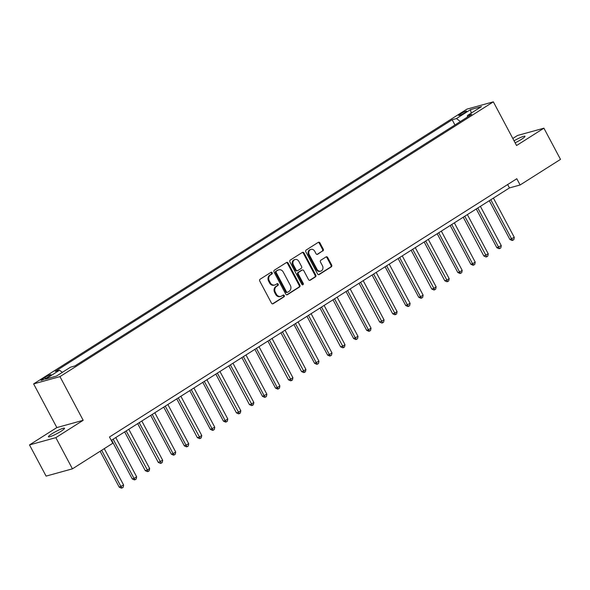 <?xml version="1.0" encoding="UTF-8"?>
<svg xmlns="http://www.w3.org/2000/svg" width="590" height="590" viewBox="0 0 590 590"><rect width="100%" height="100%" fill="white"/><g stroke="black" fill="none" stroke-linecap="round" stroke-linejoin="round"><path stroke-width="0.89" d="M272.174 272.728A0.981 0.841 74.6 0 0 271.002 272.322L260.138 279.21A1.401 1.195 74.6 0 0 259.762 281.083L271.489 303.135A1.401 1.195 74.6 0 0 273.163 303.71L284.026 296.822A0.981 0.841 74.6 0 0 283.119 295.103L281.71 295.996A4.477 3.828 74.6 0 1 280.818 296.394A4.477 3.828 74.6 0 1 276.356 294.152L275.375 292.316A4.477 3.828 74.6 0 1 276.562 286.32L277.971 285.427A0.981 0.841 74.6 0 0 277.057 283.716L275.655 284.609A4.477 3.828 74.6 0 1 274.763 285A4.477 3.828 74.6 0 1 270.294 282.757L269.32 280.921A4.477 3.828 74.6 0 1 270.508 274.925L271.916 274.04A0.981 0.841 74.6 0 0 272.174 272.728M274.763 285L274.048 285.199A4.477 3.828 74.6 0 1 269.586 282.957L268.605 281.12A4.477 3.828 74.6 0 1 269.792 275.124L271.201 274.232A0.981 0.841 74.6 0 0 270.84 272.425M272.514 303.865L283.318 297.021A0.981 0.841 74.6 0 0 282.957 295.207M280.818 296.394L280.103 296.593A4.477 3.828 74.6 0 1 275.641 294.351L274.667 292.515A4.477 3.828 74.6 0 1 275.855 286.519L277.256 285.626A0.981 0.841 74.6 0 0 276.894 283.82M515.129 142.824A9.123 1.195 -28 0 0 521.494 139.314A9.123 1.195 -28 0 0 524.997 136.29A9.123 1.195 -28 0 0 514.06 140.811M51.92 433.783A9.123 1.195 -28 0 0 48.417 436.807A9.123 1.195 -28 0 0 52.953 435.568A9.123 1.195 -28 0 0 61.028 431.268A9.123 1.195 -28 0 0 64.531 428.237A9.123 1.195 -28 0 0 59.996 429.483A9.123 1.195 -28 0 0 51.92 433.783M460.451 113.907A4.565 0.597 -28 0 0 458.696 115.419A4.565 0.597 -28 0 0 460.967 114.799A4.565 0.597 -28 0 0 465.001 112.653A4.565 0.597 -28 0 0 466.756 111.141A4.565 0.597 -28 0 0 464.485 111.761A4.565 0.597 -28 0 0 460.451 113.907M322.863 250.986A1.401 1.195 74.6 0 0 323.231 249.113L319.942 242.933A1.401 1.195 74.6 0 0 318.268 242.35L306.203 250.005A1.401 1.195 74.6 0 0 305.834 251.878L317.553 273.922A1.401 1.195 74.6 0 0 319.227 274.505L331.3 266.85A1.401 1.195 74.6 0 0 331.669 264.976L327.693 257.506A1.401 1.195 74.6 0 0 326.019 256.93L320.857 260.205A1.401 1.195 74.6 0 0 320.488 262.078L322.457 265.78A3.747 3.201 74.6 0 1 320.717 271.127A3.747 3.201 74.6 0 1 316.985 269.254L309.263 254.732A3.747 3.201 74.6 0 1 311.004 249.393A3.747 3.201 74.6 0 1 314.736 251.266L316.026 253.685A1.401 1.195 74.6 0 0 317.7 254.261L322.147 251.185A1.401 1.195 74.6 0 0 322.524 249.312L319.234 243.124A1.401 1.195 74.6 0 0 318.209 242.394M516.567 145.524L543.914 128.185L560.5 159.381L520.129 184.972L516.811 178.733L109.475 436.998L112.793 443.238L72.43 468.836L55.836 437.64L83.183 420.301L59.959 376.619L493.343 101.841L516.567 145.524M288.141 263.096A1.401 1.195 74.6 0 0 286.467 262.513L274.402 270.168A1.401 1.195 74.6 0 0 274.033 272.042L285.752 294.086A1.401 1.195 74.6 0 0 287.426 294.668L299.491 287.013A1.401 1.195 74.6 0 0 299.868 285.14L288.141 263.096L287.433 263.288A1.401 1.195 74.6 0 0 286.408 262.557M290.302 260.087L302.368 252.431A1.401 1.195 74.6 0 1 304.042 253.014L315.768 275.058A1.401 1.195 74.6 0 1 315.392 276.931L310.229 280.206A1.401 1.195 74.6 0 1 308.555 279.631L303.806 270.692A1.401 1.195 74.6 0 0 302.132 270.109L298.702 272.285A1.401 1.195 74.6 0 0 298.334 274.158L303.282 283.466A0.981 0.841 74.6 0 1 301.851 284.373L289.933 261.96A1.401 1.195 74.6 0 1 290.302 260.087M47.075 377.607L49.368 376.155A4.418 0.575 -28 0 0 51.065 374.687A4.418 0.575 -28 0 0 48.867 375.292A4.418 0.575 -28 0 0 44.951 377.371L42.664 378.824A4.418 0.575 -28 0 0 40.968 380.292A4.418 0.575 -28 0 0 43.166 379.687A4.418 0.575 -28 0 0 47.075 377.607M59.959 376.619L33.623 383.898L467 109.113L493.343 101.841M454.942 124.984L452.154 119.741L55.231 371.405L59.538 370.21L45.474 379.127L56.441 376.103L70.505 367.187L74.812 365.992L471.727 114.335L467.42 115.522L467.369 117.1M452.154 119.741L456.461 118.553L470.525 109.637L481.484 106.606L467.42 115.522M83.183 420.301L56.846 427.573L29.5 444.912L55.836 437.64M29.5 444.912L46.086 476.108L72.43 468.836M543.914 128.185L517.57 135.457L512.813 138.473M56.846 427.573L33.623 383.898M111.274 440.383L509.45 187.922L520.129 184.972M507.658 184.545L509.45 187.922M59.538 370.21L62.348 372.356M460.37 121.54L456.461 118.553M470.525 109.637L471.204 113.125M286.777 294.823L298.783 287.212A1.401 1.195 74.6 0 0 299.152 285.339L287.433 263.288M276.437 271.171A0.981 0.841 74.6 0 0 276.179 272.477L286.467 291.836A0.981 0.841 74.6 0 0 287.64 292.234L289.122 291.298A4.477 3.828 74.6 0 0 290.31 285.302L283.274 272.071A4.477 3.828 74.6 0 0 278.812 269.829A4.477 3.828 74.6 0 0 277.919 270.227L275.729 271.363A0.981 0.841 74.6 0 0 275.464 272.676L276.179 272.477M286.932 292.433A0.981 0.841 74.6 0 1 285.759 292.028L275.464 272.676M278.812 269.829L278.104 270.028A4.477 3.828 74.6 0 0 277.212 270.427L277.919 270.227M275.729 271.363L277.212 270.427M309.58 280.361L314.684 277.13A1.401 1.195 74.6 0 0 315.053 275.257L303.334 253.206A1.401 1.195 74.6 0 0 302.309 252.476M302.405 269.991L301.697 270.183A1.401 1.195 74.6 0 0 301.416 270.308L297.994 272.484A1.401 1.195 74.6 0 0 297.618 274.357L302.567 283.665L303.282 283.466M302.441 284.867A0.981 0.841 74.6 0 0 302.567 283.665M298.872 261.407A3.747 3.201 74.6 0 0 295.14 259.534A3.747 3.201 74.6 0 0 293.4 264.881L296.121 269.991A1.401 1.195 74.6 0 0 297.788 270.567L301.217 268.398A1.401 1.195 74.6 0 0 301.586 266.525L298.872 261.407M295.14 259.534L294.425 259.733A3.747 3.201 74.6 0 0 292.684 265.072L293.4 264.881M297.515 270.692L296.8 270.891A1.401 1.195 74.6 0 1 295.406 270.191L292.684 265.072M317.051 254.423L322.147 251.185M311.004 249.393L310.296 249.592A3.747 3.201 74.6 0 0 308.555 254.932L309.263 254.732M320.717 271.127L320.001 271.319A3.747 3.201 74.6 0 1 316.269 269.446L308.555 254.932M318.578 274.66L330.584 267.049A1.401 1.195 74.6 0 0 330.953 265.175L326.985 257.705A1.401 1.195 74.6 0 0 325.96 256.967M100.138 451.269L119.232 487.178L123.62 485.039L104.268 448.651M101.664 450.295L121.009 486.684L122.123 487.959L121.407 488.159L119.232 487.178M123.62 485.039L123.163 487.303L122.123 487.959M111.643 440.155L132.256 478.925L134.033 478.431L136.637 476.779L115.773 437.537M113.169 439.181L134.033 478.431L135.147 479.707L134.431 479.899L132.256 478.925M136.637 476.779L136.187 479.043L135.147 479.707M124.66 431.895L145.28 470.665L147.058 470.171L149.661 468.519L128.797 429.277M126.186 430.929L148.164 471.447L147.456 471.646L145.28 470.665M149.661 468.519L149.211 470.791L148.164 471.447M137.684 423.642L158.297 462.405L162.685 460.266L141.814 421.017M139.21 422.669L161.188 463.194L160.48 463.386L158.297 462.405M162.685 460.266L162.228 462.531L161.188 463.194M150.708 415.382L171.321 454.152L173.099 453.658L175.702 452.006L154.838 412.764M152.235 414.416L173.099 453.658L174.212 454.934L173.497 455.133L171.321 454.152M175.702 452.006L175.252 454.278L174.212 454.934M163.732 407.13L184.346 445.893L188.726 443.754L167.862 404.504M165.259 406.156L186.123 445.406L187.237 446.682L186.521 446.873L184.346 445.893M188.726 443.754L188.276 446.018L187.237 446.682M176.749 398.87L197.362 437.64L199.147 437.146L201.751 435.494L180.879 396.251M178.276 397.903L200.253 438.422L199.545 438.621L197.362 437.64M201.751 435.494L201.301 437.758L200.253 438.422M189.774 390.61L210.387 429.38L214.775 427.241L193.904 387.991M191.3 389.643L212.164 428.893L213.278 430.169L212.562 430.361L210.387 429.38M214.775 427.241L214.318 429.505L213.278 430.169M202.798 382.357L223.411 421.127L225.188 420.633L227.792 418.981L206.928 379.739M204.324 381.391L225.188 420.633L226.302 421.909L225.587 422.108L223.411 421.127M227.792 418.981L227.342 421.245L226.302 421.909M215.815 374.097L236.435 412.867L238.213 412.38L240.816 410.728L219.952 371.479M217.341 373.131L239.319 413.649L238.611 413.848L236.435 412.867M240.816 410.728L240.366 412.993L239.319 413.649M228.839 365.844L249.452 404.615L251.237 404.121L253.84 402.469L232.969 363.226M230.366 364.878L252.343 405.396L251.635 405.596L249.452 404.615M253.84 402.469L253.383 404.733L252.343 405.396M241.863 357.584L262.476 396.355L266.864 394.216L245.993 354.966M243.39 356.618L264.254 395.868L265.367 397.136L264.652 397.336L262.476 396.355M266.864 394.216L266.407 396.48L265.367 397.136M254.887 349.332L275.501 388.102L277.278 387.608L279.881 385.956L259.017 346.714M256.414 348.366L277.278 387.608L278.392 388.884L277.676 389.083L275.501 388.102M279.881 385.956L279.431 388.22L278.392 388.884M267.904 341.072L288.525 379.842L290.302 379.355L292.906 377.703L272.034 338.454M269.431 340.106L291.408 380.624L290.7 380.823L288.525 379.842M292.906 377.703L292.456 379.967L291.408 380.624M280.929 332.819L301.542 371.589L303.326 371.095L305.93 369.443L285.058 330.201M282.455 331.853L304.433 372.371L303.725 372.563L301.542 371.589M305.93 369.443L305.473 371.707L304.433 372.371M293.953 324.559L314.566 363.329L318.947 361.191L298.083 321.941M295.479 323.593L316.343 362.835L317.457 364.111L316.742 364.31L314.566 363.329M318.947 361.191L318.497 363.455L317.457 364.111M306.977 316.306L327.59 355.077L329.368 354.583L331.971 352.931L311.107 313.688M308.504 315.333L329.368 354.583L330.481 355.858L329.766 356.05L327.59 355.077M331.971 352.931L331.521 355.195L330.481 355.858M319.994 308.046L340.607 346.817L342.392 346.323L344.995 344.671L324.124 305.428M321.521 307.08L343.498 347.599L342.79 347.798L340.607 346.817M344.995 344.671L344.545 346.942L343.498 347.599M333.018 299.794L353.631 338.557L358.019 336.418L337.148 297.168M334.545 298.82L355.409 338.07L356.522 339.346L355.807 339.538L353.631 338.557M358.019 336.418L357.562 338.682L356.522 339.346M346.042 291.534L366.656 330.304L368.433 329.81L371.036 328.158L350.172 288.916M347.569 290.568L368.433 329.81L369.547 331.086L368.831 331.285L366.656 330.304M371.036 328.158L370.586 330.43L369.547 331.086M359.059 283.281L379.68 322.044L384.06 319.905L363.197 280.656M360.586 282.308L382.563 322.833L381.855 323.025L379.68 322.044M384.06 319.905L383.611 322.17L382.563 322.833M372.084 275.021L392.697 313.792L394.481 313.297L397.085 311.645L376.214 272.403M373.61 274.055L395.588 314.573L394.88 314.772L392.697 313.792M397.085 311.645L396.627 313.91L395.588 314.573M385.108 266.761L405.721 305.531L410.109 303.393L389.238 264.143M386.634 265.795L407.498 305.045L408.612 306.321L407.897 306.512L405.721 305.531M410.109 303.393L409.652 305.657L408.612 306.321M398.132 258.509L418.745 297.279L420.523 296.785L423.126 295.133L402.262 255.89M399.659 257.542L420.523 296.785L421.636 298.061L420.921 298.26L418.745 297.279M423.126 295.133L422.676 297.397L421.636 298.061M411.149 250.249L431.769 289.019L433.547 288.532L436.15 286.88L415.279 247.63M412.675 249.282L434.653 289.801L433.945 290L431.769 289.019M436.15 286.88L435.7 289.144L434.653 289.801M424.173 241.996L444.786 280.766L446.571 280.272L449.174 278.62L428.303 239.378M425.7 241.03L447.677 281.548L446.969 281.747L444.786 280.766M449.174 278.62L448.717 280.884L447.677 281.548M437.197 233.736L457.811 272.506L459.588 272.019L462.191 270.368L441.327 231.118M438.724 232.77L459.588 272.019L460.702 273.288L459.986 273.487L457.811 272.506M462.191 270.368L461.741 272.632L460.702 273.288M450.222 225.483L470.835 264.254L472.612 263.76L475.216 262.108L454.352 222.865M451.748 224.517L472.612 263.76L473.726 265.035L473.01 265.227L470.835 264.254M475.216 262.108L474.766 264.372L473.726 265.035M463.239 217.223L483.852 255.994L488.24 253.855L467.369 214.605M464.765 216.257L486.743 256.775L486.035 256.975L483.852 255.994M488.24 253.855L487.783 256.119L486.743 256.775M476.263 208.971L496.876 247.741L501.264 245.595L480.393 206.353M477.789 207.997L498.653 247.247L499.767 248.523L499.051 248.715L496.876 247.741M501.264 245.595L500.807 247.859L499.767 248.523M489.287 200.711L509.9 239.481L514.281 237.342L493.417 198.093M490.814 199.744L511.678 238.987L512.791 240.263L512.076 240.462L509.9 239.481M514.281 237.342L513.831 239.606L512.791 240.263M43.129 379.702L42.664 378.824M45.555 378.5L44.951 377.371M269.792 275.124L270.508 274.925M268.605 281.12L269.32 280.921M269.586 282.957L270.294 282.757M277.256 285.626L277.971 285.427M275.855 286.519L276.562 286.32M274.667 292.515L275.375 292.316M275.641 294.351L276.356 294.152M283.318 297.021L284.026 296.822M272.58 303.872L273.163 303.71M271.201 274.232L271.916 274.04M299.152 285.339L299.868 285.14M298.783 287.212L299.491 287.013M286.843 294.823L287.426 294.668M285.759 292.028L286.467 291.836M303.334 253.206L304.042 253.014M315.053 275.257L315.768 275.058M314.684 277.13L315.392 276.931M309.647 280.368L310.229 280.206M301.416 270.308L302.132 270.109M297.994 272.484L298.702 272.285M297.618 274.357L298.334 274.158M295.406 270.191L296.121 269.991M317.118 254.423L317.7 254.261M316.269 269.446L316.985 269.254M326.985 257.705L327.693 257.506M330.953 265.175L331.669 264.976M330.584 267.049L331.3 266.85M318.652 274.66L319.227 274.505M319.234 243.124L319.942 242.933M322.524 249.312L323.231 249.113M286.733 292.522L287.448 292.323"/></g></svg>
